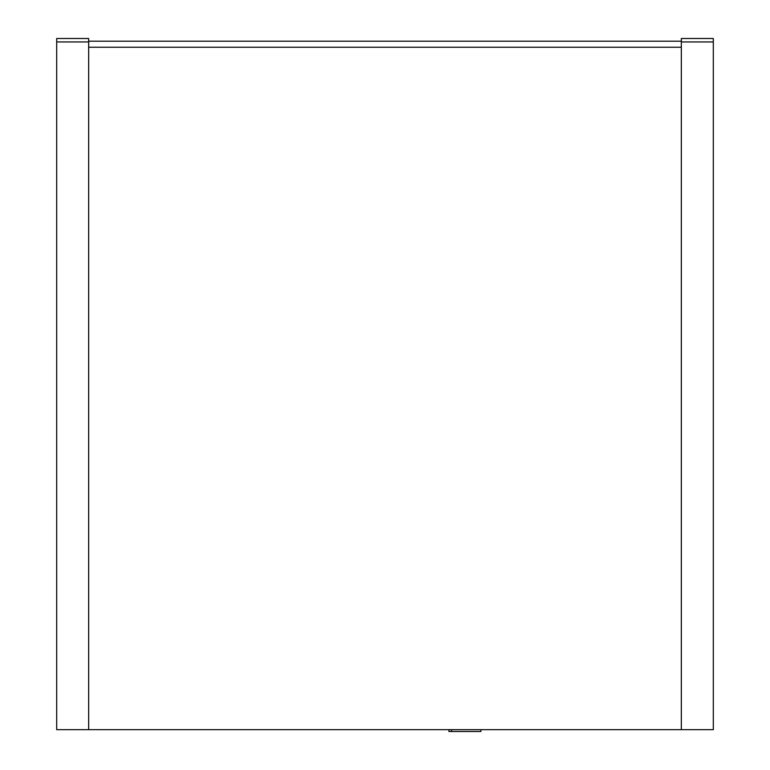 <?xml version="1.0" encoding="UTF-8"?>
<svg xmlns="http://www.w3.org/2000/svg" width="770" height="770" viewBox="0 0 770 770"><rect width="100%" height="100%" fill="white"/><g stroke="black" fill="none" stroke-linecap="round" stroke-linejoin="round"><path stroke-width="1.16" d="M56.691 41.955L56.691 729.671L88.666 729.671L88.666 38.5L56.691 38.5L56.691 41.955L88.666 41.955M448.929 729.671L448.929 731.5L451.528 731.5L451.528 729.671M451.528 731.5L480.904 731.5L480.904 729.671M88.666 729.671L713.309 729.671L713.309 41.955L681.335 41.955L681.335 729.671M88.666 41.195L681.335 41.195M681.335 41.955L681.335 38.5L713.309 38.5L713.309 41.955M88.666 47.239L681.335 47.239"/></g></svg>
